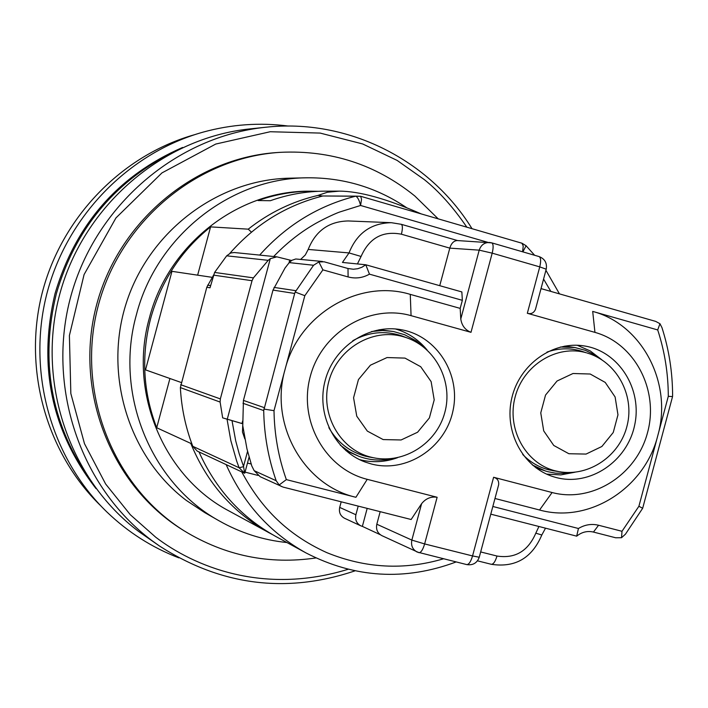 <?xml version="1.0" encoding="UTF-8"?>
<svg xmlns="http://www.w3.org/2000/svg" width="708" height="708" viewBox="0 0 708 708"><rect width="100%" height="100%" fill="white"/><g stroke="black" fill="none" stroke-linecap="round" stroke-linejoin="round"><path stroke-width="1.06" d="M286.952 542.54C262.969 540.089 240.393 532.876 219.214 520.884C150.777 483.166 114.085 393.825 136.432 314.618C156.344 236.658 229.826 178.407 306.228 177.805C343.097 177.354 376.647 187.372 406.879 207.869M88.075 477.227C50.684 421.649 40.099 360.505 56.321 293.793C74.889 230.215 112.829 183.514 170.132 153.68M272.261 534.487L228.914 510.91C163.734 476.75 128.263 392.639 149.344 318.096C168.053 244.676 238.038 190.257 310.007 191.195L318.334 191.31M182.584 147.459C118.183 175.566 75.676 224.241 55.065 293.484C37.807 366.178 51.472 431.225 96.058 488.635M268.969 532.743C232.976 512.663 206.922 482.883 190.779 443.394L156.707 427.747C143.06 392.267 141.051 355.832 150.671 318.423C161.07 281.226 181.036 250.721 210.586 226.887L248.234 229.162C269.27 212.612 292.519 201.364 317.981 195.426L327.45 192.222L339.221 191.133C359.549 191.213 386.851 198.798 421.127 213.869M339.221 191.133L324.999 191.16C306.378 191.231 288.156 194.408 270.341 200.709L258.075 200.55C275.562 194.373 293.448 191.257 311.732 191.187M178.867 557.86C152.016 547.541 128.042 532.266 106.943 512.043C51.206 458.2 26.948 372.514 46.648 294.537C66.49 216.604 128.661 152.839 203.311 132.069C231.507 124.343 259.863 122.342 288.395 126.068M212.232 277.341L171.956 271.332L145.521 369.868L181.257 382.515M169.92 378.506L156.707 427.747M210.586 226.887L197.638 275.164M190.779 443.394L191.629 443.19M248.234 229.162L251.455 232.144M322.671 196.028L317.981 195.426M194.7 134.662C121.909 155.185 61.419 217.409 42.073 293.377C22.877 369.39 46.392 452.925 100.607 505.662M229.87 253.322C255.499 224.268 286.492 205.152 322.857 195.983L360.629 196.275L361.549 199.24L360.576 205.47L487.9 242.357M226.162 464.634C243.517 503.547 270.155 532.991 306.077 552.966L275.527 536.31C241.136 517.185 215.63 489.06 199.01 451.925M192.797 446.314L239.109 467.758L244.649 473.245L197.24 451.102L192.797 446.314C185.584 427.535 181.443 407.958 180.363 387.586L206.798 287.262L213.258 275.704M242.72 423.773L222.666 417.87L220.117 402.064L220.338 398.914L252.03 280.713L253.42 277.872L214.604 272.438L226.675 255.827L230.631 253.013L234.215 252.517L260.42 255.163M214.604 272.438L210.011 287.802L206.798 287.262M322.857 195.983L355.859 196.143C357.788 197.373 359.363 200.479 360.576 205.47L339.982 211.922C333.795 213.993 318.609 221.542 313.157 224.914C299.157 233.162 285.997 243.694 273.669 256.517M226.675 255.827L268.217 260.332L270.306 258.668L276.863 256.845L291.59 260.5M222.666 417.87L227.268 419.18L270.306 258.668M268.217 260.332L253.42 277.872M227.268 419.18L242.72 423.747M232.074 421.012L235.702 440.836L239.198 453.757L243.525 466.368L244.649 473.245M258.084 475.431L245.048 472.121M443.5 558.798C404.303 570.383 365.425 568.329 326.857 552.656C284.191 533.328 259.5 504.848 241.773 471.935M300.803 259.27L305.29 254.986L308.201 249.428C315.644 230.843 328.99 221.347 348.248 220.958L391.365 222.693L401.286 224.303C402.71 225.312 402.746 228.613 401.401 234.206L449.801 248.127L479.21 250.154C480.936 245.083 484.334 242.517 489.405 242.446L491.75 242.862C493.414 243.959 493.556 247.393 492.193 253.154L539.753 266.881C541.098 261.146 540.894 257.721 539.133 256.588L538.832 256.526M324.122 261.792L347.991 268.509L348.106 276.934L322.892 269.863L318.857 261.942L324.122 261.792M242.658 420.95L241.986 423.464M289.678 260.296L288.97 262.96M244.826 438.889L242.481 432.048L242.747 424.747M251.154 464.005L247.473 463.067M367.186 508.379L362.363 526.38L360.788 525.823C356.558 523.442 354.92 519.752 355.894 514.751L358.213 506.105M341.194 501.804L339.69 507.406L355.894 514.751M360.788 525.823L344.486 518.238C340.344 515.902 338.743 512.3 339.69 507.406M615.659 537.77L593.454 532.062L598.561 525.248L621.996 531.292L621.535 537.708L615.659 537.77M308.201 249.428L349.017 252.924L342.451 262.438L365.779 264.774L361.992 267.199L357.797 268.713L353.398 269.244L347.991 268.509M322.494 261.473L295.767 258.986L291.864 260.323L289.245 262.615L313.564 265.261L318.857 261.942M380.178 511.672L376.815 524.23L411.852 540.098L421.605 503.68L411.136 519.504L283.085 487.095L260.199 476.714L254.163 470.678L251.782 465.935L246.977 448.969L242.773 425.712L243.428 400.409L273.005 290.094L294.678 293.457L295.183 292.05L304.829 295.687L322.892 269.863M273.005 290.094L285.067 267.96L289.245 262.615M380.364 534.752L362.363 526.38M490.786 514.158L576.684 536.16C581.799 532.035 587.383 530.673 593.454 532.062M642.678 508.264L638.899 506.273L668.299 396.33L672.547 396.577L642.678 508.264L625.465 534.159L621.535 537.708M535.752 308.307L535.452 309.431C533.832 312.989 531.124 314.281 527.327 313.29L539.753 266.881L546.222 269.19C547.222 263.093 544.859 258.889 539.133 256.588L491.75 242.862L457.147 240.543C453.713 240.835 451.27 243.357 449.801 248.127L439.739 285.687M457.598 240.57L401.286 224.303L391.365 222.693C371.019 223.108 356.903 233.189 349.017 252.924L361.08 256.455C369.222 238.03 382.656 230.604 401.401 234.206M304.829 295.687L285.014 369.603C298.652 314.299 359.009 278.633 410.268 294.378L460.182 308.387L462.342 300.325L461.855 291.935L365.779 264.774L369.461 274.155C362.682 277.97 355.558 278.899 348.106 276.934M313.564 265.261L295.183 292.05M462.342 300.325L369.461 274.155M281.43 486.511L279.173 484.971L276.173 480.723C268.279 458.218 264.128 434.827 263.712 410.569L294.678 293.457M466.537 564.524L466.793 564.603C468.917 564.524 470.838 561.63 472.555 555.939L424.632 543.93C422.915 549.665 421.048 552.585 419.012 552.7L381.833 535.62C377.488 533.168 375.815 529.372 376.815 524.23M541.806 535L535.814 533.168C528.018 551.205 515.079 558.824 496.989 556.037L480.67 551.939M576.684 536.16L578.436 528.495C584.879 524.646 591.587 523.566 598.561 525.248M638.899 506.273L621.996 531.292M541.027 288.607L655.67 321.388L659.953 323.698L657.705 329.937L592.693 311.414C642.377 324.503 672.812 383.515 657.803 435.588C644.82 488.21 589.056 523.849 539.558 510.008L494.98 498.485M492.839 506.477L578.436 528.495M659.953 323.698L661.971 327.662C668.963 349.486 672.503 371.974 672.6 395.108L672.547 396.577M527.327 313.29L594.95 332.379C634.881 343.398 659.175 390.25 647.555 432.544C636.51 475.006 592.127 503.229 552.098 492.529L493.609 477.272C497.361 478.334 499.043 480.847 498.636 484.803L498.326 485.971M421.605 503.68C425.765 498.503 430.942 496.361 437.128 497.264L367.231 479.325C325.211 468.979 298.103 420.605 310.29 376.408C321.839 332.034 369.505 303.679 411.065 315.662L470.997 332.326C465.174 330.017 461.766 325.565 460.784 318.981L460.182 308.387M556.116 477.511C589.773 486.626 627.058 461.634 634.598 425.419C642.705 389.338 619.022 351.345 584.534 345.982C552.983 340.583 519.637 364.186 511.849 397.843C503.698 431.411 522.911 467.448 553.523 476.767L556.116 477.511M371.337 463.979C406.312 473.289 444.889 448.182 452.828 411.472C461.359 374.886 437.146 335.955 401.454 329.751C369.054 323.644 334.38 346.292 325.317 379.913C315.901 413.437 334.096 450.669 365.071 462.005L371.337 463.979M279.173 484.971L286.351 479.617L355.912 497.29C303.617 485.361 269.155 424.313 285.014 369.603L274.005 410.667L263.819 409.056M286.351 479.617C278.492 457.518 274.377 434.535 274.005 410.667M657.705 329.937C664.706 351.398 668.237 373.523 668.299 396.33M546.629 474.121L560.833 474.9L574.905 472.227M601.614 359.629L590.233 350.929L577.188 345.247M359.478 459.598L359.894 459.704C372.585 462.873 385.134 462.2 397.551 457.687M427.154 350.071C418.685 339.716 408.109 332.68 395.418 328.954M573.666 472.342L565.604 473.431L555.479 473.156L547.541 471.625L536 467.864M564.878 346.079L574.887 347.531L585.286 350.318L593.941 354.434L600.552 358.965M394.489 458.244C382.47 461.182 370.673 460.572 359.106 456.412L345.823 450.562M379.072 329.724L393.471 331.503L404.666 334.742L416.304 340.964L424.8 348.017M545.594 471.059L532.443 465.032M560.426 347.017L574.887 347.531M359.106 456.412L349.221 451.686L340.318 445.199M371.603 331.521L382.568 330.503L393.471 331.503M522.725 454.492C529.973 461.988 538.531 467.068 548.39 469.723L555.09 471.041M583.374 351.796L580.941 351.018C569.657 347.787 558.338 348.141 547.001 352.08M328.839 427.659C337.3 442.279 349.469 451.775 365.319 456.164L371.47 457.403M404.595 336.973L401.454 335.778C384.763 330.335 368.541 331.981 352.77 340.707M590.207 374.019L605.216 382.409L615.11 396.976L617.969 414.835L613.243 432.491L601.871 446.491L586.047 454.076L568.878 453.731L553.762 445.465L543.709 430.889L540.762 412.897L545.532 395.073L557.054 381.01L573.011 373.505L590.207 374.019M404.994 358.106L420.711 366.717L431.128 381.63L434.208 399.896L429.375 417.941L417.578 432.243L401.1 439.969L383.17 439.579L367.328 431.101L356.752 416.18L353.575 397.772L358.452 379.559L370.408 365.195L387.037 357.549L404.994 358.106M354.974 570.86C286.28 593.95 221.073 585.64 159.353 545.921L139.007 531.717C69.012 479.387 35.71 381.134 60.065 293.059C84.279 204.939 163.114 137.839 249.88 128.909L265.535 127.263C347.495 118.112 429.508 159.689 472.006 228.666M219.214 520.884L204.692 512.574L186.301 500.406C128.768 456.908 103.226 374.532 126.351 302.865C149.299 231.144 217.772 179.593 289.501 178.186L306.228 177.805M315.954 557.948C269.164 564.816 225.312 555.833 184.399 530.991C113.2 486.697 75.977 392.86 97.775 307.511C119.289 222.082 196.736 157.335 280.439 152.326C331.061 149.954 375.859 164.513 414.817 195.992L438.172 218.825M280.439 152.326L278.032 152.477C194.62 157.468 117.457 221.976 96.031 307.068C74.313 392.09 111.404 485.573 182.354 529.708L184.399 530.991M259.659 255.101C286.324 225.268 318.388 205.612 355.859 196.143L360.629 196.275L521.69 243.145M207.656 285.147L210.595 285.634M252.03 280.713L213.418 275.111M180.673 384.692L220.338 398.914M180.363 387.586L220.117 402.064M243.534 466.687L239.109 467.758L236.693 461.112L230.843 440.668L227.118 419.614M522.592 251.791L523.23 246.003L521.955 243.198L526.088 245.738L522.885 251.88M525.964 245.605L534.637 255.287M543.576 279.067L550.851 291.422M243.525 466.368L247.552 451.332M357.425 263.942L361.08 256.455M274.031 287.404L295.847 290.687M254.163 470.678L276.173 480.723M263.712 410.569L242.968 403.268M479.272 557.169L479.254 557.24C477.068 563.037 472.909 565.497 466.793 564.603L417.083 552.019C412.552 549.47 410.808 545.496 411.852 540.098L424.632 543.93L437.128 497.264M491.14 564.232L491.379 564.311C493.476 564.241 495.343 561.488 496.989 556.037M538.93 526.486L535.814 533.168M535.452 309.431L546.195 269.27M493.609 477.272L472.555 555.939L479.254 557.24L498.636 484.803M470.997 332.326L492.193 253.154L479.21 250.154L460.784 318.981M410.268 294.378L411.065 315.662M355.912 497.29L367.231 479.325M264.084 407.578L243.428 400.409M539.558 510.008L552.098 492.529M592.693 311.414L594.95 332.379M587.136 353.009C616.774 361.708 634.625 395.055 627.235 425.154C620.314 455.368 589.383 477.157 558.993 471.652L554.851 470.731C525.265 463.227 506.468 428.455 515.203 396.71C523.504 364.841 557.09 344.309 586.401 352.796L580.941 351.018M406.472 337.681C436.225 347.929 453.324 382.4 444.739 412.782C436.579 443.288 404.25 464.174 373.443 457.749L370.638 457.094C339.707 449.376 319.892 413.791 328.831 381.346C337.318 348.77 372.275 327.839 402.914 336.583L406.472 337.681L401.454 335.778M159.353 545.921L151.804 540.505C80.119 486.9 46.002 386.099 70.995 295.705C95.837 205.258 176.673 136.396 265.535 127.263M348.062 569.294C262.721 595.578 193.355 565.993 155.725 537.222L130.299 514.716L105.625 483.98L84.473 443.659L70.835 393.524L69.402 335.521L84.084 274.562L115.953 217.922L161.946 172.911L215.728 144.06L270.235 131.732L320.131 133.077L362.646 143.945L397.153 160.433L424.269 179.575C438.96 191.31 453.147 207.17 466.837 227.171M276.863 256.845L260.42 255.172M306.077 552.966C354.867 578.082 404.887 581.073 456.129 561.948M559.47 293.882L545.921 270.297M249.083 457.085L244.782 473.13M545.523 528.177L541.797 535.027C531.991 558.108 515.185 567.869 491.379 564.311L477.475 560.833M558.993 471.652L552.576 470.652M373.443 457.749L368.151 456.819"/></g></svg>
